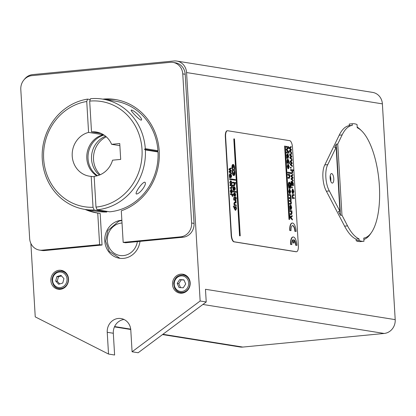 <?xml version="1.0" encoding="UTF-8"?>
<svg xmlns="http://www.w3.org/2000/svg" width="416" height="416" viewBox="0 0 416 416"><rect width="100%" height="100%" fill="white"/><g stroke="black" fill="none" stroke-linecap="round" stroke-linejoin="round"><path stroke-width="0.62" d="M232.482 166.275L232.996 167.513L233.402 167.164L232.69 165.459A2.548 0.957 -95.5 0 1 233.178 164.97A2.548 0.957 -95.5 0 1 234.286 166.806A2.548 0.957 -95.5 0 1 234.083 169.702L234.13 170.466L233.834 170.492A2.548 0.957 -95.5 0 1 234.364 173.753M234.452 174.543L234.161 174.569L233.454 172.879L233.75 172.853L234.452 174.543A2.548 0.957 -95.5 0 1 233.964 175.027A2.548 0.957 -95.5 0 1 232.851 173.16A2.548 0.957 -95.5 0 1 233.08 170.264L233.038 169.572A2.548 0.957 -95.5 0 1 232.58 165.771L233.293 167.482M233.454 172.879L233.86 172.536L233.75 172.853M234.13 170.466A2.548 0.957 -95.5 0 1 234.562 174.226L233.86 172.536M234.161 174.569A2.548 0.957 -95.5 0 1 233.813 175.011M233.038 165.017A2.548 0.957 -95.5 0 1 234.026 167.024A2.548 0.957 -95.5 0 1 233.792 169.733L233.834 170.492M234.083 169.702L233.792 169.733M289.64 219.419L288.98 219.388L284.627 146.094L284.918 146.068L289.276 219.357L289.64 219.419L285.282 146.125L284.918 146.068M288.98 219.388L289.276 219.357M235.565 180.279L229.611 179.4L229.575 178.766L229.871 178.74L229.908 179.374L235.565 180.279L235.529 179.644L229.871 178.74M229.611 179.4L229.908 179.374M240.224 235.841L239.564 235.815L233.808 138.918L234.104 138.887L239.86 235.784L240.224 235.841L234.468 138.949L234.104 138.887M239.564 235.815L239.86 235.784M231.613 187.725L232.04 186.919L231.327 185.697L230.251 185.526L230.209 184.818L232.918 185.25L232.965 185.962L231.988 185.806L232.336 187.112L231.655 188.438L230.412 188.235L230.37 187.528L231.728 187.73M231.691 188.443L230.121 188.266L230.079 187.554L230.37 187.528M231.322 187.756L231.743 186.945L231.031 185.728L229.96 185.557L229.918 184.844L230.209 184.818M229.96 185.557L230.251 185.526M230.121 188.266L230.412 188.235M232.965 185.962L232.034 185.89M229.268 168.927L231.156 167.955L231.197 168.693L229.694 169.364L231.301 170.487L231.348 171.241L229.882 171.829L231.452 173.025L231.494 173.716L229.455 172.099L229.408 171.35L230.875 170.768L229.31 169.681L229.268 168.927L228.972 168.953L231.156 167.955M231.494 173.716L229.159 172.125L229.117 171.382L230.578 170.794L229.018 169.707L228.972 168.953M229.018 169.707L229.31 169.681M230.578 170.794L230.875 170.768M230.251 170.903L230.547 170.872M229.117 171.382L229.408 171.35M229.159 172.125L229.455 172.099M234.744 208.307L235.42 207.288L236.262 208.541L235.576 209.56L234.744 208.307M235.243 207.277L236.262 208.541M235.284 209.591L235.971 208.572M233.657 206.367L236.376 206.804L236.158 207.418L236.532 208.676L235.628 210.293L234.473 208.291L234.655 207.23L233.698 207.074L233.657 206.367L233.366 206.393L233.407 207.106L233.698 207.074M235.664 210.298L235.331 210.324L234.177 208.322L234.364 207.256L233.407 207.106M234.364 207.256L234.655 207.23M233.984 199.285L235.95 199.597L235.986 200.236L235.69 200.19L236.085 201.157L236.023 201.869L235.466 200.361L234.026 199.992L233.984 199.285L233.688 199.311L233.73 200.023L234.026 199.992M236.023 201.869L235.404 201.609L235.175 200.387L233.73 200.023M235.404 201.609L235.695 201.583M234.177 192.795L233.927 194.532L234.296 195.546L235.04 193.055L235.7 194.73L235.248 196.269L235.123 193.742L234.385 196.284L233.652 194.449L234.177 192.795L233.355 194.48L233.652 194.449M234.229 196.3L233.355 194.48M234 195.577L234.681 193.081L235.04 193.055M235.248 196.269L234.952 196.295L234.827 193.773M234.868 195.598L235.165 195.567M234.369 185.078L234.796 184.267L234.083 183.05L233.012 182.879L232.965 182.166L235.68 182.603L235.721 183.31L234.749 183.154L235.092 184.46L234.416 185.786L233.168 185.588L233.126 184.876L234.484 185.084M234.452 185.791L233.168 185.588M234.078 185.104L234.504 184.298L233.787 183.082L232.716 182.905L232.674 182.198L232.965 182.166M232.716 182.905L233.012 182.879M232.856 185.24L233.126 184.876M235.721 183.31L234.79 183.238M291.398 213.819L291.788 212.883L291.158 211.505L290.243 211.359L290.196 210.543L291.871 210.813L292.042 213.091L291.46 214.635L290.43 214.469L290.384 213.652L291.512 213.824M291.346 214.672L290.134 214.495L290.087 213.684L290.384 213.652M291.106 213.845L291.491 212.909L290.867 211.536L289.952 211.385L289.9 210.574L290.196 210.543M289.952 211.385L290.243 211.359M290.134 214.495L290.43 214.469M290.722 207.22L290.805 208.562L290.165 206.96L290.368 206.019L290.722 207.22L290.43 207.251L290.077 206.045M290.618 208.608L290.43 207.251M290.28 208.541L289.931 206.726L290.311 205.145L291.132 208.614L291.481 207.532L291.075 205.405L291.72 207.683L291.2 209.44L290.134 209.529L290.28 208.541L289.988 208.572L289.635 206.752L290.212 205.156M291.075 209.477L289.843 209.56L289.791 208.702L290.087 208.671M291.205 208.629L290.789 206.232M290.014 205.171L290.311 205.145M290.529 209.409L289.843 209.56M290.789 205.998L291.075 205.405M289.245 194.485L290.914 194.75L290.706 195.452L291.06 196.544L291.018 197.371L290.524 195.65L289.292 195.302L289.245 194.485L288.948 194.511L288.995 195.328L289.292 195.302M291.018 197.371L290.446 197.075L290.228 195.676L288.995 195.328M290.446 197.075L290.737 197.049M290.129 192.769L289.968 190.07L290.529 191.511L290.129 192.769M289.832 192.795L290.233 191.537L289.671 190.096M289.676 189.987L289.25 191.35L289.682 193.528L289.016 191.308L289.739 189.145L290.763 191.558L290.02 193.612L289.702 189.982M289.973 193.612L289.645 193.528M289.682 193.528L289.385 193.554L288.72 191.339L289.323 189.171L289.739 189.145M289.588 192.592L289.442 190.138M289.65 193.622L289.947 193.591M289.245 177.533L289.635 176.597L289.006 175.219L288.09 175.074L288.038 174.257L289.713 174.528L289.884 176.805L289.302 178.35L288.272 178.183L288.226 177.367L289.359 177.538M289.318 178.35L287.981 178.214L287.929 177.398L288.226 177.367M288.948 177.559L289.338 176.628L288.709 175.25L287.794 175.105L287.747 174.288L288.038 174.257M287.794 175.105L288.09 175.074M287.981 178.214L288.272 178.183M287.919 172.188L289.593 172.458L289.64 173.269L287.966 173.004L287.919 172.188L287.622 172.219L287.674 173.03L287.966 173.004M289.64 173.269L287.674 173.03M288.652 167.877L288.491 165.178L289.052 166.618L288.652 167.877M288.356 167.908L288.756 166.65L288.194 165.209M288.194 165.095L287.768 166.462L288.205 168.636L287.534 166.421L288.262 164.258L289.286 166.665L288.543 168.719L288.226 165.095M288.496 168.724L288.168 168.641M288.205 168.636L287.908 168.667L287.243 166.447L287.841 164.284L288.262 164.258M288.111 167.7L287.966 165.251M288.174 168.73L288.465 168.704M287.451 161.117L288.012 159.9L288.73 161.262L288.137 162.505L287.451 161.117M287.841 162.531L288.439 161.288L287.721 159.926M287.336 162.36L287.217 161.023L287.966 159.063L288.964 161.242L288.813 162.531L289.64 162.666L289.692 163.493L287.378 163.124L287.336 162.36L287.04 162.386L287.087 163.155L287.378 163.124M287.248 162.422L286.92 161.054L287.544 159.084L287.966 159.063M289.692 163.493L287.087 163.155M287.674 155.901L287.758 157.243L287.118 155.641L287.321 154.695L287.674 155.901L287.378 155.932L287.024 154.726M287.565 157.29L287.378 155.932M287.232 157.222L286.884 155.407L287.264 153.826L288.085 157.295L288.434 156.213L288.028 154.086L288.673 156.364L288.153 158.122L287.087 158.21L287.232 157.222L286.936 157.253L286.588 155.433L287.165 153.837M288.028 158.158L286.79 158.236L286.744 157.383L287.035 157.352M288.158 157.31L287.742 154.913M286.967 153.852L287.264 153.826M287.477 158.09L286.79 158.236M287.737 154.679L288.028 154.086M294.086 195.499L292.864 195.38L293.16 195.354L292.677 196.264L292.874 197.252L294.221 197.787L294.273 198.609L292.599 198.344L292.427 196.066L292.999 194.522L294.039 194.683L294.086 195.499L292.947 195.338M292.505 197.673L292.131 196.097L292.552 194.542L292.999 194.522M294.273 198.609L292.302 198.37L292.261 197.636L292.557 197.605M292.302 198.37L292.599 198.344M293.254 192.722L293.093 190.024L293.654 191.464L293.254 192.722M292.958 192.754L293.358 191.495L292.796 190.055M292.802 189.94L292.375 191.308L292.807 193.482L292.141 191.266L292.864 189.103L293.888 191.511L293.145 193.565L292.828 189.935M293.098 193.57L292.77 193.487M292.807 193.482L292.51 193.513L291.845 191.292L292.448 189.129L292.864 189.103M292.713 192.546L292.568 190.096M292.776 193.575L293.072 193.549M291.252 175.63L292.838 174.418L292.885 175.266L291.621 176.108L293.01 177.336L293.062 178.188L291.824 178.948L293.181 180.253L293.228 181.054L291.465 179.28L291.413 178.417L292.646 177.674L291.299 176.493L291.252 175.63L290.956 175.661L292.838 174.418M293.228 181.054L291.174 179.306L291.122 178.448L292.354 177.705L291.008 176.519L290.956 175.661M291.008 176.519L291.299 176.493M292.354 177.705L292.646 177.674M292.079 177.84L292.37 177.809M291.122 178.448L291.413 178.417M291.174 179.306L291.465 179.28M290.753 167.222L291.075 167.274L291.127 168.204L290.805 168.158L290.753 167.222L290.456 167.253L290.514 168.184L290.805 168.158M291.127 168.204L290.514 168.184M289.988 154.393L291.574 153.176L291.626 154.024L290.363 154.872L291.746 156.099L291.798 156.946L290.566 157.706L291.918 159.011L291.97 159.812L290.207 158.038L290.155 157.18L291.387 156.437L290.04 155.251L289.988 154.393L289.692 154.419L291.574 153.176M291.97 159.812L289.91 158.07L289.858 157.206L291.091 156.463L289.744 155.282L289.692 154.419M289.744 155.282L290.04 155.251M291.091 156.463L291.387 156.437M290.815 156.598L291.112 156.572M289.858 157.206L290.155 157.18M289.91 158.07L290.207 158.038M293.316 242.856L294.289 243.012L294.096 239.767A5.424 2.038 -95.5 0 1 295.989 245.263L296.962 245.419A7.977 2.995 84.5 0 0 293.155 236.99A7.977 2.995 84.5 0 0 290.883 244.447L291.855 244.603A5.424 2.038 -95.5 0 1 293.124 239.611L293.316 242.856L293.02 242.887L292.838 239.819M294.289 243.012L293.02 242.887M296.962 245.419L295.989 245.263M295.693 245.289A5.424 2.038 84.5 0 0 294.117 240.094M291.855 244.603L290.586 244.473A7.977 2.995 -95.5 0 1 292.864 237.021A7.977 2.995 -95.5 0 1 293.01 237.016M290.586 244.473L290.883 244.447M295.157 231.301L296.135 231.457A7.977 2.995 84.5 0 0 292.328 223.028A7.977 2.995 84.5 0 0 290.051 230.485L291.023 230.641A5.424 2.038 -95.5 0 1 292.573 225.571A5.424 2.038 -95.5 0 1 295.157 231.301L294.866 231.332A5.424 2.038 84.5 0 0 292.427 225.597M296.135 231.457L294.866 231.332M291.023 230.641L289.754 230.511A7.977 2.995 -95.5 0 1 292.032 223.059A7.977 2.995 -95.5 0 1 292.183 223.054M289.754 230.511L290.051 230.485M232.929 169.894A3.026 1.134 84.5 0 0 232.695 173.337A3.026 1.134 84.5 0 0 234.01 175.505A3.026 1.134 84.5 0 0 234.879 173.41A3.026 1.134 84.5 0 0 234.218 170.102A3.026 1.134 84.5 0 0 234.447 166.66A3.026 1.134 84.5 0 0 233.132 164.497A3.026 1.134 84.5 0 0 232.263 166.587A3.026 1.134 84.5 0 0 232.929 169.894L232.632 169.926A3.026 1.134 -95.5 0 1 231.967 166.618A3.026 1.134 -95.5 0 1 232.84 164.523A3.026 1.134 -95.5 0 1 232.991 164.533M233.86 175.49A3.026 1.134 -95.5 0 1 233.714 175.531A3.026 1.134 -95.5 0 1 232.404 173.368A3.026 1.134 -95.5 0 1 232.632 169.926M289.588 147.659L291.174 146.448L291.226 147.295L289.962 148.138L291.346 149.365L291.398 150.218L290.165 150.977L291.522 152.282L291.569 153.083L289.806 151.31L289.754 150.446L290.987 149.703L289.64 148.522L289.588 147.659L289.292 147.69L291.174 146.448M291.569 153.083L289.51 151.336L289.458 150.478L290.69 149.734L289.344 148.548L289.292 147.69M289.344 148.548L289.64 148.522M290.69 149.734L290.987 149.703M290.415 149.869L290.711 149.838M289.458 150.478L289.754 150.446M289.51 151.336L289.806 151.31M290.389 161.122L291.975 159.91L292.022 160.758L290.763 161.6L292.146 162.828L292.198 163.68L290.961 164.434L292.318 165.74L292.37 166.54L290.607 164.772L290.555 163.909L291.788 163.166L290.441 161.985L290.389 161.122L290.092 161.148L291.975 159.91M292.37 166.54L290.311 164.798L290.259 163.94L291.491 163.197L290.144 162.011L290.092 161.148M290.144 162.011L290.441 161.985M291.491 163.197L291.788 163.166M291.216 163.332L291.512 163.301M290.259 163.94L290.555 163.909M290.311 164.798L290.607 164.772M292.136 172.853L292.479 171.896L291.855 170.524L290.94 170.373L290.888 169.562L293.202 169.931L293.249 170.747L292.417 170.612L292.734 172.104L292.183 173.67L291.122 173.498L291.075 172.682L292.209 172.858M292.131 173.675L290.831 173.529L290.779 172.713L291.075 172.682M291.84 172.884L292.188 171.922L291.559 170.55L290.644 170.404L290.597 169.588L290.888 169.562M290.644 170.404L290.94 170.373M290.831 173.529L291.122 173.498M293.249 170.747L292.453 170.695M291.938 183.357L292.495 182.13L293.181 183.513L292.64 184.792L291.938 183.357M292.344 184.824L292.885 183.544L292.198 182.161M291.45 181.298L291.257 183.149L291.626 184.491L292.001 184.621L291.824 181.844L292.427 181.293L293.415 183.529L293.504 185.682L292.058 185.453L291.023 183.144L291.309 181.308M291.704 184.652L291.533 181.875L292.427 181.293M290.794 183.851L291.153 181.324M293.504 185.682L291.762 185.479L290.93 184.532M291.923 186.919L292.245 186.971L292.297 187.902L291.626 186.945L291.684 187.876L291.975 187.85M292.297 187.902L291.684 187.876M286.385 146.359L288.694 146.728L288.772 148.06L286.905 149.64L289 151.908L289.073 153.098L286.764 152.729L286.712 151.882L288.647 152.188L286.598 149.937L286.551 149.141L288.408 147.524L286.432 147.212L286.385 146.359L286.088 146.385L286.14 147.238L286.432 147.212M288.272 152.131L286.302 149.968L286.255 149.172L288.111 147.555L286.14 147.238M288.111 147.555L288.408 147.524M286.255 149.172L286.551 149.141M286.302 149.968L286.598 149.937M289.073 153.098L286.468 152.76L286.416 151.908L286.712 151.882M286.468 152.76L286.764 152.729M289.9 172.505L290.228 172.557L290.274 173.373L289.609 172.536L289.656 173.347L289.952 173.321M290.274 173.373L289.656 173.347M289.448 183.071L288.938 185.364L289.292 187.335L289.718 187.408L289.604 185.448L289.874 185.489L290.046 188.318L289.188 188.178L288.662 185.349C288.553 183.243 288.881 182.172 289.645 182.135L291.049 185.671L290.524 188.287L290.784 185.614L289.572 183.045M290.046 188.318L288.891 188.209L288.366 185.38C288.262 183.269 288.59 182.198 289.349 182.161L289.645 182.135M289.422 187.356L289.307 185.474L289.604 185.448M290.524 188.287L290.228 188.313L290.108 187.507L290.493 185.64L289.422 183.076M290.108 187.507L290.399 187.476M288.891 188.209L289.188 188.178M290.826 203.507L291.184 202.717L290.618 201.438L289.645 201.282L289.598 200.465L290.685 200.642L291.013 199.852L290.342 198.546L289.474 198.411L289.427 197.595L291.101 197.86L291.06 201.38L291.439 202.93L290.966 204.339L289.817 204.152L289.77 203.341L290.945 203.512M290.852 204.35L289.52 204.183L289.474 203.367L289.77 203.341M290.394 200.668L290.722 199.883L290.051 198.578L289.182 198.437L289.13 197.621L289.427 197.595M289.182 198.437L289.474 198.411M290.529 203.533L290.888 202.743L290.326 201.464L289.354 201.308L289.302 200.496L289.598 200.465M289.354 201.308L289.645 201.282M289.52 204.183L289.817 204.152M289.858 215.597L290.586 217.11L292.152 215.54L292.204 216.424L290.93 217.568L292.365 219.149L292.412 219.97L290.602 217.864L289.858 215.597L289.562 215.628L290.118 215.55M292.412 219.97L290.311 217.896L289.562 215.628M290.462 216.965L292.152 215.54M234.182 188.323L234.255 189.488L233.532 188.074L233.787 187.273L234.182 188.323L233.496 187.299M234.083 189.535L233.891 188.354M233.636 189.446L233.262 187.855L233.735 186.514L234.64 189.55L234.998 189.431L235.066 188.63L234.629 186.774L235.347 188.781L234.702 190.273L233.449 190.299L233.636 189.446L233.111 189.587L233.62 189.452M233.709 190.148L233.158 190.33L232.965 187.886L233.584 186.524M234.785 190.284L233.158 190.33M234.728 189.571L234.998 189.431L234.702 189.457L234.333 187.491L234.629 186.774M233.438 186.54L233.735 186.514M234.333 187.491L234.629 187.465M234.432 189.597L234.702 189.457M233.501 191.157L236.21 191.594L236.257 192.301L233.542 191.87L233.501 191.157L233.204 191.188L233.251 191.896L233.542 191.87M236.257 192.301L233.251 191.896M234.244 198.666L233.953 198.718L233.896 198.182L234.437 197.278L235.565 197.46L235.534 196.94L236.553 198.323L235.867 198.214L235.908 198.931L235.648 198.89L235.607 198.172L234.458 197.985L234.244 198.666M234.057 197.298L234.437 197.278M234.14 197.309L233.6 198.208L233.953 198.718M235.908 198.931L235.352 198.921L235.31 198.198L234.25 198.026M235.31 198.198L235.607 198.172M235.352 198.921L235.648 198.89M236.553 198.323L235.872 198.286M235.264 197.413L235.534 196.94M236.148 202.987L234.764 202.842L235.061 202.816L234.478 203.575L234.686 204.443L236.267 204.974L236.309 205.686L234.348 205.374L234.307 204.734L234.593 204.781L234.182 203.393L234.889 202.082L236.106 202.28L236.148 202.987L234.77 202.795M234.525 202.103L234.889 202.082M236.309 205.686L234.052 205.4L234.016 204.76L234.307 204.734M234.052 205.4L234.348 205.374M234.302 204.807L233.891 203.424L234.593 202.114M230.516 175.656L230.589 176.821L229.866 175.406L230.121 174.6L230.516 175.656L230.22 175.682L229.83 174.632M230.417 176.868L230.22 175.682M231.114 177.616L229.486 177.658L229.445 176.914L229.97 176.779L229.59 175.188L230.069 173.841L230.974 176.878L231.332 176.758L230.963 174.101L231.681 176.114L231.036 177.606L229.783 177.632L229.97 176.779L229.668 176.81M230.038 177.481L229.486 177.658M231.057 176.899L231.332 176.758L231.036 176.79L230.667 174.824L230.667 174.132L230.963 174.101M229.954 176.779L229.445 176.914L229.299 175.214L229.694 173.867L230.069 173.841M230.667 174.824L230.958 174.798M230.766 176.93L231.036 176.79M231.556 184.361L231.26 184.392L231.509 182.801L230.693 181.47L230.989 181.444L230.298 182.494L230.849 184.319L230.022 182.437L230.937 180.71L232.076 182.79L231.556 184.361L231.806 182.775L230.792 181.433M230.589 180.731L230.937 180.71M230.646 180.736L229.731 182.463L230.552 184.35L230.849 184.319M231.171 183.695L231.468 183.669M231.821 192.384L231.681 190.039L232.315 191.313L231.821 192.384L232.185 192.161L231.889 192.187L232.019 191.344L231.384 190.07M231.525 192.41L231.889 192.187M231.265 189.966L230.812 191.116L231.28 193.019L230.537 191.064L231.426 189.233L232.586 191.365L231.676 193.107L231.332 189.956M231.717 193.112L231.28 192.868M231.098 189.254L231.426 189.233M231.135 189.259L230.24 191.09L230.984 193.045L231.28 193.019M231.244 192.26L231.109 190.034M231.296 193.118L231.587 193.086M230.745 193.83L232.71 194.142L232.747 194.782L232.45 194.735L232.846 195.702L232.783 196.414L232.232 194.906L230.786 194.537L230.745 193.83L230.454 193.856L230.495 194.568L230.786 194.537M232.783 196.414L232.164 196.154L231.936 194.932L230.495 194.568M232.164 196.154L232.456 196.128M292.505 147.399A6.386 2.397 84.5 0 0 289.697 140.665L227.672 130.744A6.386 2.397 84.5 0 0 227.432 130.738A6.386 2.397 84.5 0 0 225.612 136.703L231.457 235.066A6.386 2.397 84.5 0 0 234.265 241.8L296.291 251.722A6.386 2.397 84.5 0 0 296.53 251.732A6.386 2.397 84.5 0 0 298.35 245.768L292.505 147.399M296.379 251.732A6.386 2.397 -95.5 0 1 296.234 251.758A6.386 2.397 -95.5 0 1 296 251.753L233.974 241.831A6.386 2.397 -95.5 0 1 231.161 235.092L225.321 136.729A6.386 2.397 -95.5 0 1 227.141 130.764A6.386 2.397 -95.5 0 1 227.287 130.764M102.783 99.133A57.45 52.998 99.1 0 1 115.284 99.518A57.45 52.998 99.1 0 1 159.234 151.471A57.45 52.998 99.1 0 1 121.3 210.798L123.172 242.372L125.606 242.757L139.989 241.374A19.152 17.664 99.1 0 1 119.418 258.237A19.152 17.664 99.1 0 1 104.764 238.779A19.152 17.664 99.1 0 1 121.311 220.293A19.152 17.664 99.1 0 1 121.862 220.246M162.521 334.578L240.053 346.98A12.766 11.778 -80.9 0 0 242.824 347.069L384.176 333.46A12.766 11.778 -80.9 0 0 395.2 319.634L205.473 289.281L206.227 301.974L138.164 352.747L132.085 351.775L130.79 330.018A12.766 11.778 -80.9 0 0 121.03 318.547A12.766 11.778 -80.9 0 0 107.234 332.285L108.524 354.042L35.24 316.878L30.878 243.443M123.999 319.472A12.766 11.778 -80.9 0 0 113.313 333.258L114.608 355.014L108.524 354.042M60.034 289.323A9.573 8.835 99.1 0 1 58.453 288.47M61.22 271.154A9.573 8.835 99.1 0 1 62.993 270.832M181.693 293.202A9.573 8.835 99.1 0 1 180.107 292.349M182.879 275.028A9.573 8.835 99.1 0 1 184.652 274.711M60.258 289.307A9.573 8.835 99.1 0 1 58.178 289.245A9.573 8.835 99.1 0 1 50.965 278.392A9.573 8.835 99.1 0 1 61.204 270.332A9.573 8.835 99.1 0 1 68.531 280.062A9.573 8.835 99.1 0 1 60.258 289.307M181.912 293.186A9.573 8.835 99.1 0 1 179.832 293.119A9.573 8.835 99.1 0 1 172.624 282.272A9.573 8.835 99.1 0 1 182.858 274.212A9.573 8.835 99.1 0 1 190.185 283.941A9.573 8.835 99.1 0 1 181.912 293.186M24.274 79.513A12.766 11.778 99.1 0 1 32.692 74.594L174.039 60.986A12.766 11.778 99.1 0 1 176.81 61.074A12.766 11.778 99.1 0 1 186.571 72.545L200.148 301.002L132.085 351.775M200.148 301.002L206.227 301.974M116.501 99.726A57.45 52.998 -80.9 0 0 105.217 99.523M87.573 209.825A57.45 52.998 -80.9 0 0 98.966 213.262M123.172 242.372L180.596 236.844A12.766 11.778 -80.9 0 0 191.625 223.018L182.764 73.882A12.766 11.778 -80.9 0 0 172.999 62.41A12.766 11.778 -80.9 0 0 170.227 62.327L31.824 75.65A12.766 11.778 -80.9 0 0 20.8 89.476L29.661 238.607A12.766 11.778 -80.9 0 0 39.421 250.078L41.855 250.468A12.766 11.778 -80.9 0 0 44.626 250.557L102.05 245.029L100.173 213.455L97.739 213.065A57.45 52.998 99.1 0 1 97.136 212.971A57.45 52.998 99.1 0 1 85.14 209.44M102.05 245.029L99.616 244.639L97.739 213.065M39.421 250.078A12.766 11.778 -80.9 0 0 42.193 250.167L99.616 244.639M139.989 241.374L183.03 237.229A12.766 11.778 -80.9 0 0 194.054 223.408L185.193 74.272A12.766 11.778 -80.9 0 0 175.432 62.8L172.999 62.41M144.508 149.318L145.298 148.668L157.945 150.691L157.643 151.419L158.023 151.954L145.376 149.932L144.508 149.318L157.643 151.419M145.298 148.668A55.853 51.527 -80.9 0 0 102.627 99.107A55.853 51.527 -80.9 0 0 90.506 98.732L89.684 101.114L91.515 131.893A22.339 20.613 99.1 0 1 96.361 132.044A22.339 20.613 99.1 0 1 111.618 144.321L119.751 143.536L120.692 159.401L112.559 160.186A22.339 20.613 99.1 0 1 94.151 176.316L95.982 207.095L97.105 209.789A55.853 51.527 -80.9 0 0 145.376 149.932M97.105 209.789L109.751 211.812A55.853 51.527 99.1 0 0 158.023 151.954M136.36 194.002C134.56 193.263 141.934 182.395 144.726 182.161C147.742 183.326 139.953 194.126 136.36 194.002L136.588 194.007M102.627 99.107L115.279 101.135A55.853 51.527 99.1 0 1 157.945 150.691M141.045 120.156C138.164 118.976 129.594 109.751 131.373 110.048C134.992 110.614 143.972 119.907 141.045 120.156L141.227 120.162M103.99 135.044A22.339 20.613 -80.9 0 0 88.291 153.379A22.339 20.613 -80.9 0 0 97.484 175.698M119.876 145.642L111.618 144.321M99.382 175.068A22.339 20.613 99.1 0 1 91.796 153.941A22.339 20.613 99.1 0 1 105.596 136.23M91.515 131.893L101.015 133.416M100.199 174.736A22.979 21.2 99.1 0 1 106.262 136.802M89.684 101.114A53.3 49.171 99.1 0 1 142.012 149.37A53.3 49.171 99.1 0 1 95.982 207.095M107.021 211.375L106.803 212.004A55.853 51.527 99.1 0 1 97.63 211.437L84.984 209.414A55.853 51.527 -80.9 0 0 94.156 209.981L93.033 207.282A53.3 49.171 99.1 0 1 43.654 158.839A53.3 49.171 99.1 0 1 86.746 101.494L87.568 99.107L90.23 99.533M103.163 134.519L103.178 134.742A22.339 20.613 -80.9 0 0 87.053 153.322A22.339 20.613 -80.9 0 0 96.834 175.869M103.178 134.742L88.582 132.408L86.746 101.494M87.568 99.107A55.853 51.527 -80.9 0 0 42.182 154.253A55.853 51.527 -80.9 0 0 84.984 209.414M93.033 207.282L91.192 176.374A22.339 20.613 99.1 0 1 89.305 176.166A22.339 20.613 99.1 0 1 72.181 155.064A22.339 20.613 99.1 0 1 88.582 132.408M91.192 176.374L94.182 176.852M106.803 212.004L94.156 209.981M183.924 279.864L185.708 283.988L183.253 287.81L179.015 287.508L177.226 283.384L179.681 279.562L183.924 279.864M183.992 280.02L181.262 279.812L178.807 283.639L177.226 283.384M181.262 279.812L179.681 279.562M178.807 283.639L180.596 287.763M60.986 275.356L63.944 278.585L62.769 283.036L58.635 284.258L55.676 281.029L56.857 276.578L60.986 275.356M61.542 275.964L58.438 276.832L57.257 281.284L55.676 281.029M58.438 276.832L56.857 276.578M57.257 281.284L59.748 283.925M357.23 127.728A55.853 20.956 -95.5 0 1 361.644 130.863A55.853 20.956 -95.5 0 1 378.955 180.508A55.853 20.956 -95.5 0 1 371.431 232.539A55.853 20.956 -95.5 0 1 363.782 238.072L363.974 241.264A59.046 22.157 -95.5 0 1 363.75 241.285A59.046 22.157 -95.5 0 1 359.143 240.49L359.05 238.893A57.45 21.559 -95.5 0 1 347.547 225.872L341.962 215.16L340.491 215.306L336.263 144.17L337.735 144.03L342.144 134.919A57.45 21.559 -95.5 0 1 352.305 125.362L352.212 123.765A59.046 22.157 -95.5 0 1 352.435 123.739A59.046 22.157 -95.5 0 1 357.037 124.535L357.23 127.728M363.87 239.476A57.45 21.559 84.5 0 0 370.339 234.109L371.431 232.539M361.644 130.863L360.272 129.532A57.45 21.559 84.5 0 0 357.188 127.083M337.735 144.03L341.962 215.16M340.491 215.306L338.452 211.396L339.924 211.255L336.128 147.352L334.656 147.493L336.263 144.17M339.924 211.255L329.321 190.934A15.959 5.99 -95.5 0 1 327.761 164.637L336.128 147.352M333.767 178.62A4.789 1.794 -95.5 0 1 332.405 183.097A4.789 1.794 -95.5 0 1 330.153 178.5A4.789 1.794 -95.5 0 1 331.484 173.566A4.789 1.794 -95.5 0 1 333.767 178.62M361.031 241.545A59.046 22.157 -95.5 0 1 360.807 241.571A59.046 22.157 -95.5 0 1 356.2 240.776L356.106 239.179A57.45 21.559 -95.5 0 1 344.604 226.153L326.378 191.214L329.321 190.934M330.73 181.178A4.789 1.794 84.5 0 0 330.824 178.906A4.789 1.794 84.5 0 0 330.21 175.77M326.378 191.214A15.959 5.99 -95.5 0 1 324.813 164.923L339.201 135.2A57.45 21.559 -95.5 0 1 349.362 125.642L352.305 125.362M349.362 125.642L349.268 124.046L352.212 123.765M349.268 124.046A59.046 22.157 -95.5 0 1 349.492 124.025L352.435 123.739M356.2 240.776L359.143 240.49M356.106 239.179L359.05 238.893M324.813 164.923L327.761 164.637M395.2 319.634L382.382 103.865A12.766 11.778 -80.9 0 0 372.616 92.394L176.81 61.074M231.031 185.728L231.327 185.697M231.743 186.945L232.04 186.919M234.177 208.322L234.473 208.291M234.759 200.184L235.056 200.158M235.175 200.387L235.466 200.361M235.446 201.105L235.737 201.074M235.134 194.73L235.43 194.704M234.239 194.683L234.53 194.657M233.787 183.082L234.083 183.05M234.504 184.298L234.796 184.267M290.867 211.536L291.158 211.505M291.491 212.909L291.788 212.883M291.164 214.661L291.46 214.635M289.635 206.752L289.931 206.726M290.904 209.472L291.2 209.44M291.184 207.558L291.481 207.532M289.874 195.468L290.165 195.442M290.228 195.676L290.524 195.65M290.472 196.492L290.763 196.461M290.139 192.525L290.436 192.494M290.233 191.537L290.529 191.511M288.72 191.339L289.016 191.308M288.709 175.25L289.006 175.219M289.338 176.628L289.635 176.597M288.662 167.632L288.954 167.606M288.756 166.65L289.052 166.618M287.243 166.447L287.534 166.421M288.439 161.288L288.73 161.262M286.92 161.054L287.217 161.023M286.588 155.433L286.884 155.407M287.856 158.153L288.153 158.122M288.137 156.239L288.434 156.213M292.131 196.097L292.427 196.066M293.264 192.478L293.561 192.452M293.358 191.495L293.654 191.464M291.845 191.292L292.141 191.266M291.559 170.55L291.855 170.524M292.188 171.922L292.479 171.896M292.885 183.544L293.181 183.513M290.727 183.17L291.023 183.144M291.762 185.479L292.058 185.453M291.533 181.875L291.824 181.844M291.408 183.279L291.704 183.253M290.493 185.64L290.784 185.614M288.366 185.38L288.662 185.349M290.051 198.578L290.342 198.546M290.722 199.883L291.013 199.852M290.326 201.464L290.618 201.438M290.888 202.743L291.184 202.717M289.562 216.148L289.853 216.117M290.311 217.896L290.602 217.864M232.965 187.886L233.262 187.855M233.964 190.232L234.26 190.2M234.775 188.656L235.066 188.63M233.6 198.208L233.896 198.182M233.891 203.424L234.182 203.393M229.299 175.214L229.59 175.188M230.298 177.559L230.594 177.533M231.104 175.989L231.4 175.958M231.509 182.801L231.806 182.775M229.731 182.463L230.022 182.437M232.019 191.344L232.315 191.313M230.24 191.09L230.537 191.064M231.52 194.73L231.816 194.704M231.936 194.932L232.232 194.906M232.206 195.645L232.502 195.619M296 251.753L296.291 251.722M233.974 241.831L234.265 241.8M231.161 235.092L231.457 235.066M225.321 136.729L225.612 136.703M137.353 241.628A16.359 15.09 99.1 0 1 126.116 255.06A16.359 15.09 99.1 0 1 110.469 249.626A16.359 15.09 99.1 0 1 108.779 232.705A16.359 15.09 99.1 0 1 122.023 223.023M107.234 332.285L113.313 333.258M180.596 236.844L183.03 237.229M182.764 73.882L185.193 74.272M42.193 250.167L44.626 250.557M191.625 223.018L194.054 223.408M185.24 291.6A8.778 8.096 -80.9 0 0 189.878 282.386A8.778 8.096 -80.9 0 0 183.217 275.075C177.887 274.867 174.704 277.581 173.675 283.218C174.242 288.907 176.498 291.97 180.445 292.412A8.778 8.096 -80.9 0 0 185.24 291.6M174.465 287.617A8.778 8.096 -80.9 0 0 180.445 292.412L183.446 292.89M184.501 290.685A7.821 7.212 99.1 0 1 174.268 283.176A7.821 7.212 99.1 0 1 185.635 277.196A7.821 7.212 99.1 0 1 184.501 290.685M65.811 286.016A8.778 8.096 -80.9 0 0 67.933 277.082A8.778 8.096 -80.9 0 0 61.563 271.201C56.228 270.993 53.05 273.702 52.016 279.339C52.588 285.028 54.844 288.09 58.791 288.532A8.778 8.096 -80.9 0 0 65.811 286.016M54.335 286.104A8.778 8.096 -80.9 0 0 58.791 288.532L61.792 289.011M64.828 285.288A7.821 7.212 99.1 0 1 52.796 281.882A7.821 7.212 99.1 0 1 61.807 272.256A7.821 7.212 99.1 0 1 64.828 285.288M344.604 226.153L347.547 225.872M339.201 135.2L342.144 134.919M186.571 72.545L382.382 103.865M114.608 326.555L130.707 329.134M162.916 334.282L242.824 347.069M202.894 304.46L384.176 333.46M292.864 237.021L293.155 236.99M292.032 223.059L292.328 223.028M233.714 175.531L234.01 175.505M232.84 164.523L233.132 164.497M233.631 189.452L233.334 189.478M296.234 251.758L296.53 251.732M227.141 130.764L227.432 130.738M121.878 220.501L118.825 221.156L107.864 230.532L105.638 241.27L109.278 251.446L119.948 258.315M183.217 275.075L186.217 275.558M61.563 271.201L64.563 271.679M360.807 241.571L363.75 241.285M114.457 326.888L130.749 329.493"/></g></svg>
